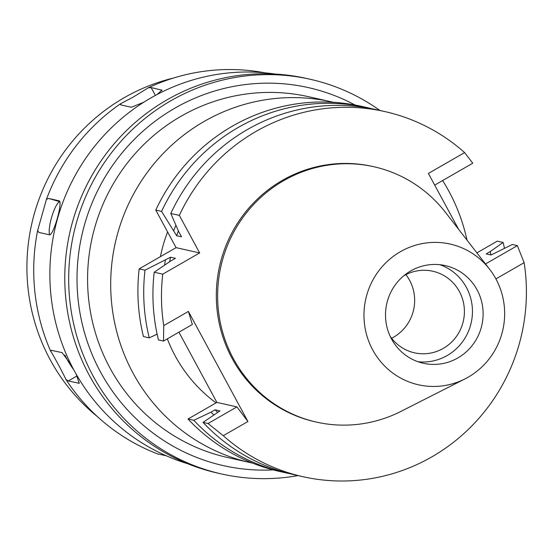 <?xml version="1.0" encoding="UTF-8"?>
<svg xmlns="http://www.w3.org/2000/svg" width="552" height="552" viewBox="0 0 552 552"><rect width="100%" height="100%" fill="white"/><g stroke="black" fill="none" stroke-linecap="round" stroke-linejoin="round"><path stroke-width="0.83" d="M439.868 264.705A50.053 48.748 -77.3 0 1 472.284 307.374A50.053 48.748 -77.3 0 1 447.168 355.55A50.053 48.748 -77.3 0 1 418.085 361.753M410.778 270.908A50.053 48.748 102.7 0 0 385.965 321.878A50.053 48.748 102.7 0 0 423.349 363.264A50.053 48.748 102.7 0 0 457.843 357.951A50.053 48.748 102.7 0 0 482.655 306.981A50.053 48.748 102.7 0 0 445.271 265.595A50.053 48.748 102.7 0 0 410.778 270.908M468.227 377.147A72.133 70.256 -77.3 0 1 464.963 378.913A72.133 70.256 -77.3 0 1 371.813 348.215A72.133 70.256 -77.3 0 1 400.4 251.705A72.133 70.256 -77.3 0 1 489.583 269.224A72.133 70.256 -77.3 0 1 468.227 377.147M464.963 378.913L400.849 411.433A130.865 127.464 -77.3 0 1 316.586 422.128A130.865 127.464 -77.3 0 1 218.833 313.909A130.865 127.464 -77.3 0 1 283.714 180.642A130.865 127.464 -77.3 0 1 373.904 166.745A130.865 127.464 -77.3 0 1 445.512 212.423L489.583 269.224M373.904 166.745L372.6 166.456A130.865 127.464 102.7 0 0 282.41 180.345A130.865 127.464 102.7 0 0 217.529 313.619A130.865 127.464 102.7 0 0 315.282 421.832L316.586 422.128M161.591 211.402A187.1 182.229 -77.3 0 1 238.216 127.464A187.1 182.229 -77.3 0 1 367.156 107.599L361.346 106.294A187.1 182.229 102.7 0 0 232.406 126.16A187.1 182.229 102.7 0 0 155.774 210.098L161.591 211.402L176.626 235.697L181.511 236.794L178.696 231.598L170.796 213.472A187.1 182.229 102.7 0 1 247.427 129.534A187.1 182.229 102.7 0 1 376.367 109.669L384.916 111.587A187.1 182.229 -77.3 0 0 255.976 131.452A187.1 182.229 -77.3 0 0 179.345 215.39L199.651 252.94L162.75 274.165A187.1 182.229 -77.3 0 0 163.744 325.611L188.404 311.431L247.924 421.514L223.263 435.694L208.063 423.501L236.932 406.9L247.924 421.514M384.916 111.587A187.1 182.229 -77.3 0 1 464.618 152.594L472.788 163.206L434.7 185.106M458.567 229.246L428.386 173.425L464.618 152.594M495.903 278.912L524.138 262.676A187.1 182.229 -77.3 0 1 431.906 456.835A187.1 182.229 -77.3 0 1 302.965 476.7A187.1 182.229 -77.3 0 1 223.263 435.694M155.774 210.098L176.081 247.655L199.651 252.94M179.345 215.39L170.796 213.472M176.081 247.655L139.18 268.872A187.1 182.229 102.7 0 0 143.437 336.568L149.254 337.872L157.127 334.139M178.924 332.194L216.881 402.401L188.011 419.002A187.1 182.229 102.7 0 0 279.395 471.408L285.212 472.712A187.1 182.229 -77.3 0 1 193.821 420.307L188.011 419.002M476.9 252.871L497.304 241.141L503.113 242.445L490.266 251.567A170.154 165.731 -77.3 0 1 490.976 254.962M139.18 268.872L144.997 270.176L170.554 257.211L175.432 258.301L170.326 261.241L154.201 272.246L162.75 274.165M154.201 272.246A187.1 182.229 102.7 0 0 158.458 339.935L163.489 341.067L163.744 325.611M163.489 341.067L192.365 324.466L188.404 311.431M216.881 402.401L236.932 406.9M149.254 337.872A187.1 182.229 -77.3 0 1 144.997 270.176M164.572 265.16A170.154 165.731 -77.3 0 1 165.441 260.144M170.554 257.211A165.607 161.301 102.7 0 0 169.664 261.696M213.686 414.814A170.154 165.731 -77.3 0 1 211.002 412.158L215.052 409.825L219.937 410.923L203.032 422.37L208.063 423.501M203.032 422.37A187.1 182.229 102.7 0 0 294.416 474.782L302.965 476.7M524.138 262.676L517.355 245.64L512.325 244.508L491.094 254.989L486.215 253.892L490.266 251.567M517.355 245.64L485.498 263.959M178.399 230.922A165.607 161.301 102.7 0 0 176.626 235.697M173.811 230.501A170.154 165.731 -77.3 0 1 175.915 225.237M367.156 107.599A187.1 182.229 -77.3 0 1 371.751 108.696M167.594 231.957A145.735 141.94 102.7 0 0 160.418 256.659M167.346 338.852A145.735 141.94 102.7 0 0 216.06 402.87M252.568 463.114A184.892 180.083 -77.3 0 1 250.518 462.666A184.892 180.083 -77.3 0 1 112.415 309.775A184.892 180.083 -77.3 0 1 204.074 121.488A184.892 180.083 -77.3 0 1 331.497 101.858A184.892 180.083 -77.3 0 1 333.546 102.334M442.614 180.552A184.892 180.083 -77.3 0 1 467.02 240.141M331.497 101.858L308.382 96.669A184.892 180.083 102.7 0 0 180.966 116.299A184.892 180.083 102.7 0 0 89.3 304.587A184.892 180.083 102.7 0 0 227.403 457.477L250.518 462.666M355.033 104.997A193.724 188.68 102.7 0 0 174.86 108.185A193.724 188.68 102.7 0 0 83.883 330.448A193.724 188.68 102.7 0 0 273.137 469.883M297.983 475.582A202.26 197.002 -77.3 0 1 221.642 473.989A202.26 197.002 -77.3 0 1 70.566 306.733A202.26 197.002 -77.3 0 1 170.844 100.761A202.26 197.002 -77.3 0 1 310.238 79.281A202.26 197.002 -77.3 0 1 379.935 110.469M310.238 79.281L306.332 78.405A202.26 197.002 102.7 0 0 166.939 99.884A202.26 197.002 102.7 0 0 66.661 305.856A202.26 197.002 102.7 0 0 217.736 473.112L221.642 473.989M275.172 74.058A200.203 194.994 102.7 0 0 150.979 97.876A200.203 194.994 102.7 0 0 50.881 294.63A200.203 194.994 102.7 0 0 187.714 463.728M264.725 72.802A198.727 193.559 102.7 0 0 148.233 87.83L133.08 97.152L120.564 103.735L120.929 104.921L131.348 107.26L143.734 102.244M120.474 104.625L120.929 104.921M120.564 103.735A198.727 193.559 102.7 0 0 46.409 199.465L37.612 230.626L38.888 232.427L49.307 234.766C53.247 236.725 63.445 200.624 58.905 200.769L48.486 198.43L46.409 199.465M37.612 230.619A198.727 193.559 102.7 0 0 50.68 351.251C52.578 353.715 62.914 372.835 65.902 379.41L68.269 380.983L79.171 383.281L76.266 374.325M71.311 365.079L62.072 352.597L51.143 350.32M51.653 350.258L50.68 351.251M65.902 379.41A198.727 193.559 102.7 0 0 158.541 454.282L158.838 454.137M158.762 454.117L166.352 455.821M156.975 94.558L161.971 90.162L151.117 87.561L148.233 87.83M97.421 416.615A192.469 187.459 -77.3 0 1 124.124 97.752A192.469 187.459 102.7 0 1 173.411 78.06M405.899 274.641A41.807 40.717 -77.3 0 1 393.548 337.217A41.807 40.717 -77.3 0 1 391.623 338.259M390.167 336.265A41.807 40.717 102.7 0 0 414.476 352.825A41.807 40.717 102.7 0 0 443.291 348.381A41.807 40.717 102.7 0 0 464.018 305.808A41.807 40.717 102.7 0 0 432.789 271.239A41.807 40.717 102.7 0 0 403.981 275.676A41.807 40.717 102.7 0 0 403.733 275.821M49.639 234.779A17.664 3.995 105.9 0 1 51.957 216.191A17.664 3.995 105.9 0 1 59.775 201.756M73.768 369.799A17.664 2.988 60.1 0 1 64.881 355.081M503.113 242.445A187.1 182.229 -77.3 0 1 504.452 248.248M289.828 473.685A187.1 182.229 -77.3 0 1 285.212 472.712M211.002 412.158L193.821 420.307M215.052 409.825A165.607 161.301 102.7 0 0 217.571 412.282M151.117 87.561L155.367 95.427M48.486 198.43L59.74 201.639M77.052 375.926L68.269 380.983M78.681 383.323L79.412 382.902M161.922 90.625L161.536 89.9"/></g></svg>
